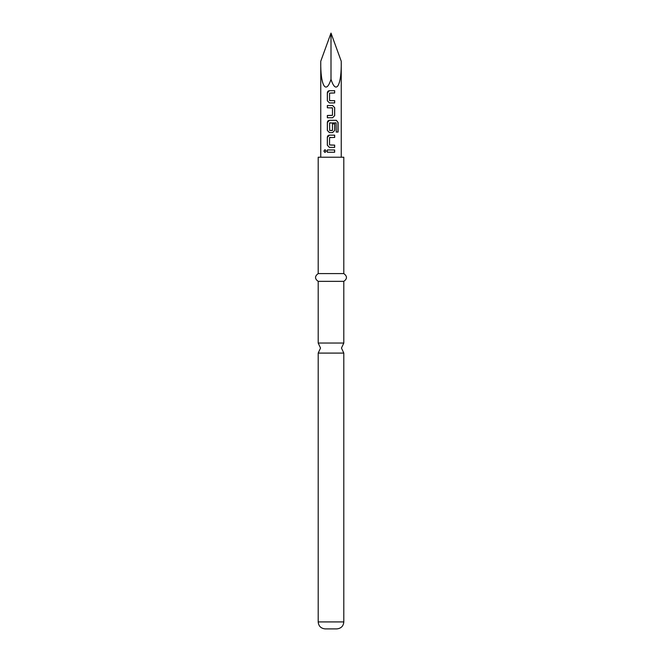 <?xml version="1.0" encoding="UTF-8"?>
<svg xmlns="http://www.w3.org/2000/svg" width="662" height="662" viewBox="0 0 662 662"><rect width="100%" height="100%" fill="white"/><g stroke="black" fill="none" stroke-linecap="round" stroke-linejoin="round"><path stroke-width="0.99" d="M323.883 151.077L324.976 149.67L326.184 151.085L324.976 152.5L323.883 151.077M325.025 152.492L323.991 151.077L325.025 149.67M343.801 343.04L318.199 343.04L320.524 348.063L318.199 353.094L343.801 353.094L341.476 348.063L343.801 343.04L343.801 281.35C347.351 278.81 347.351 276.228 343.801 273.588L343.801 157.225L318.199 157.225L318.199 273.588L343.801 273.588M329.734 100.649L334.674 100.649L334.674 102.924L329.419 102.933L327.4 100.806L327.392 92.837L329.428 90.702L334.658 90.694L334.658 92.978L329.56 93.135L329.56 100.5L331 100.649M334.616 100.649L334.616 102.924L331 102.924M327.4 107.79L327.409 105.515L332.622 105.515L334.674 107.641L334.674 115.618L332.622 117.753L329.717 117.753M327.409 117.753L327.409 115.469L332.473 115.32L332.473 107.939L327.351 107.79L327.351 105.515L331 105.515M331 132.574L329.436 132.574L327.409 130.447L327.409 122.462L329.444 120.335L336.387 120.335L338.075 122.462L338.075 132.044L336.255 132.044L336.122 122.867L329.568 123.016L329.717 130.538L332.473 130.389L332.473 123.91L334.674 123.91L334.674 130.447L332.622 132.574L329.411 132.574L327.351 130.447L327.351 122.462C327.475 121.187 328.17 120.476 329.419 120.335M334.674 123.91L334.624 130.447L332.597 132.574M331 145.102L334.658 145.11L334.658 147.386L329.403 147.378L327.384 145.243L327.392 137.274L329.444 135.156L334.674 135.164L334.674 137.448L329.56 137.58L329.535 144.945L334.6 145.11L334.6 147.386M331 152.235L327.309 152.227L327.309 149.951L334.641 149.968L334.641 152.243L327.367 152.227L327.359 149.951M343.801 621.916L318.199 621.916C318.571 626.12 320.905 628.445 325.183 628.9L336.817 628.9C341.096 628.445 343.429 626.12 343.801 621.916L343.801 353.094M318.199 343.04L318.199 281.35L343.801 281.35M341.244 61.235C341.7 85.348 336.064 95.278 331 79.291L331 33.1L341.244 61.235L341.244 157.225M331 130.546L332.324 130.546M331 137.439L329.717 137.431M331 122.867L329.717 122.867M331 147.378L329.378 147.378L327.326 145.243L327.342 137.274C327.467 135.991 328.153 135.28 329.419 135.156M332.597 105.515L334.616 107.641L334.624 115.618L332.622 117.753L327.351 117.753L327.351 115.469L331 115.469M329.419 102.933L327.351 100.806L327.334 92.837C327.45 91.546 328.137 90.843 329.403 90.702L331 90.702M331 33.1L320.756 61.235C320.3 85.348 325.936 95.278 331 79.291M331 149.96L334.641 149.968M334.583 149.968L334.583 152.243M331 135.156L334.674 135.164M334.616 135.164L334.616 137.448M336.387 120.335L337.968 122.462L337.968 132.044L336.172 132.044M331 107.79L332.316 107.79M334.6 90.694L334.658 92.978M334.608 92.978L331 92.978M320.756 157.225L320.756 61.235M318.199 281.35C314.649 278.81 314.649 276.228 318.199 273.588M318.199 621.916L318.199 353.094"/></g></svg>
